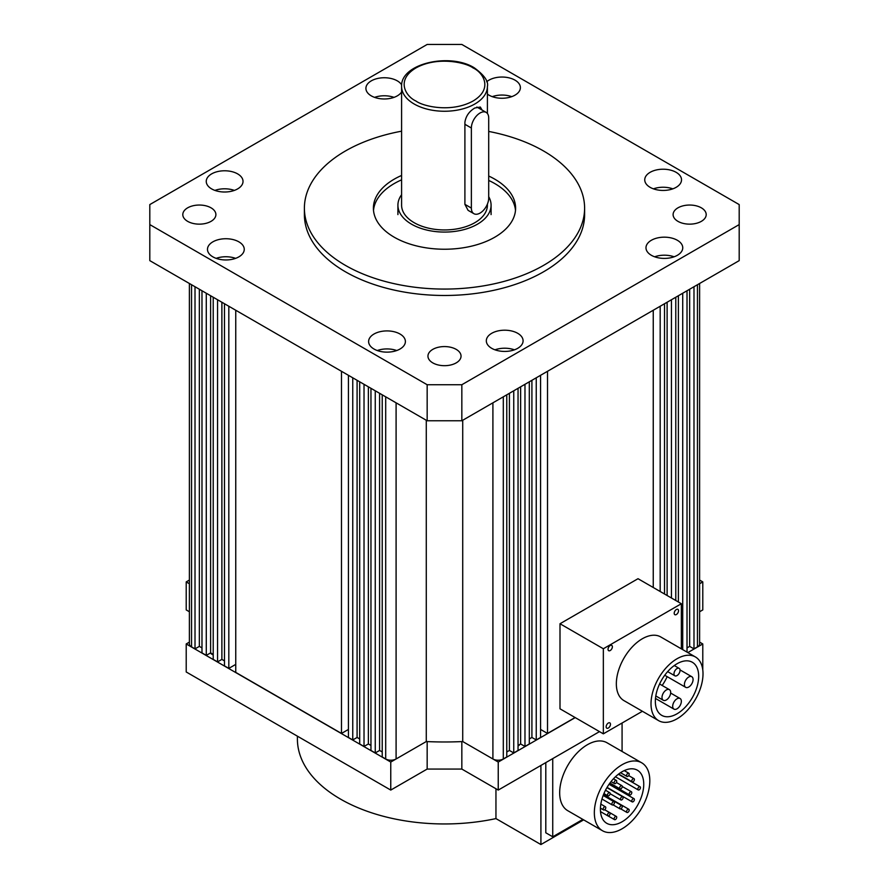 <?xml version="1.0" encoding="UTF-8"?>
<svg xmlns="http://www.w3.org/2000/svg" width="889" height="889" viewBox="0 0 889 889"><rect width="100%" height="100%" fill="white"/><g stroke="black" fill="none" stroke-linecap="round" stroke-linejoin="round"><path stroke-width="1.33" d="M703.01 673.784A36.771 21.236 120 0 0 695.398 656.949A36.771 21.236 120 0 0 667.061 666.794A36.771 21.236 120 0 0 651.015 703.81A36.771 21.236 120 0 0 658.627 720.646A36.771 21.236 120 0 0 686.964 710.789A36.771 21.236 120 0 0 703.01 673.784M695.398 656.949L660.727 636.935A36.771 21.236 120 0 0 632.39 646.781A36.771 21.236 120 0 0 616.344 683.785A36.771 21.236 120 0 0 623.956 700.621L658.627 720.646M674.206 613.277A3.067 1.767 120 0 0 674.84 614.677A3.067 1.767 120 0 0 677.196 613.855A3.067 1.767 120 0 0 678.54 610.765A3.067 1.767 120 0 0 677.907 609.365A3.067 1.767 120 0 0 675.54 610.187A3.067 1.767 120 0 0 674.206 613.277M606.142 726.78A3.067 1.767 120 0 0 606.787 728.191A3.067 1.767 120 0 0 609.143 727.369A3.067 1.767 120 0 0 610.476 724.279A3.067 1.767 120 0 0 609.843 722.879A3.067 1.767 120 0 0 607.487 723.702A3.067 1.767 120 0 0 606.142 726.78M608.043 649.292A3.067 1.767 120 0 0 608.676 650.692A3.067 1.767 120 0 0 611.032 649.87A3.067 1.767 120 0 0 612.377 646.792A3.067 1.767 120 0 0 611.732 645.381A3.067 1.767 120 0 0 609.376 646.203A3.067 1.767 120 0 0 608.043 649.292M655.349 701.31A30.648 17.691 120 0 0 661.694 715.334A30.648 17.691 120 0 0 685.308 707.122A30.648 17.691 120 0 0 698.676 676.285A30.648 17.691 120 0 0 692.331 662.261A30.648 17.691 120 0 0 668.717 670.462A30.648 17.691 120 0 0 655.349 701.31M667.139 676.629A30.648 17.691 -60 0 1 662.161 685.463M680.052 670.328A4.289 2.478 120 0 0 679.163 668.361A4.289 2.478 120 0 0 675.851 669.506A4.289 2.478 120 0 0 673.984 673.829A4.289 2.478 120 0 0 674.862 675.796A4.289 2.478 120 0 0 678.174 674.64A4.289 2.478 120 0 0 680.052 670.328M693.076 679.518A6.134 3.534 120 0 0 691.809 676.718A6.134 3.534 120 0 0 687.086 678.351A6.134 3.534 120 0 0 684.408 684.519A6.134 3.534 120 0 0 685.675 687.33A6.134 3.534 120 0 0 690.397 685.686A6.134 3.534 120 0 0 693.076 679.518M670.673 692.453A6.134 3.534 120 0 0 669.406 689.653A6.134 3.534 120 0 0 664.683 691.286A6.134 3.534 120 0 0 662.005 697.454A6.134 3.534 120 0 0 663.272 700.265A6.134 3.534 120 0 0 667.995 698.621A6.134 3.534 120 0 0 670.673 692.453M681.352 701.299A6.134 3.534 120 0 0 680.074 698.498A6.134 3.534 120 0 0 675.351 700.132A6.134 3.534 120 0 0 672.684 706.311A6.134 3.534 120 0 0 673.951 709.111A6.134 3.534 120 0 0 678.674 707.466A6.134 3.534 120 0 0 681.352 701.299M560.003 623.745L603.342 648.759L603.342 733.836L560.003 708.811L560.003 623.745L638.013 578.706L681.352 603.72L681.352 648.837M603.342 733.836L642.403 711.278M603.342 648.759L681.352 603.72M401.595 86.489C400.328 63.552 449.845 52.418 474.326 67.842C484.305 75.209 488.672 81.421 487.405 86.489A42.905 24.77 180 0 1 460.913 109.369A42.905 24.77 180 0 1 414.163 104.002A42.905 24.77 180 0 1 401.595 86.489L401.595 205.181A42.905 24.77 0 0 0 414.163 222.695A42.905 24.77 0 0 0 460.913 228.062A42.905 24.77 0 0 0 487.405 205.181L487.405 204.103M464.903 124.282L471.37 128.016A12.257 7.079 -60 0 1 476.715 115.681A12.257 7.079 -60 0 1 486.161 112.403A12.257 7.079 -60 0 1 488.706 118.015L488.706 198.08A12.257 7.079 -60 0 1 483.349 210.415A12.257 7.079 -60 0 1 473.904 213.693L468.081 210.337L464.903 204.348L464.903 122.282C465.836 116.159 469.148 111.403 474.837 108.002L480.338 107.036L482.049 110.025M488.706 196.702A46.584 26.892 180 0 1 491.084 205.181A46.584 26.892 180 0 1 462.324 230.029A46.584 26.892 180 0 1 411.563 224.195A46.584 26.892 180 0 1 397.916 205.181A46.584 26.892 180 0 1 401.595 194.713M195.013 286.725L195.013 648.881L191.546 646.881A7.356 4.245 180 0 1 189.39 643.88L189.39 283.48M195.013 648.881L199.347 646.381L201.981 647.903M199.347 289.236L199.347 646.381M201.981 290.747L201.981 652.904L206.281 655.382L206.281 293.237M210.615 295.737L210.615 652.882L206.281 655.382M213.216 654.382L210.615 652.882M213.216 297.237L213.216 659.394L217.549 661.894L217.549 299.737M221.883 302.238L221.883 659.394L217.549 661.894M224.484 660.894L221.883 659.394M224.484 303.738L224.484 665.894L228.817 668.395L235.752 664.394M228.817 306.249L228.817 668.395M235.752 310.25L235.752 672.395L341.487 733.447L348.421 729.447M341.487 371.302L341.487 733.447M348.421 375.302L348.421 737.459L352.755 739.959L357.089 737.459L359.689 738.959M352.755 377.803L352.755 739.959M357.089 380.303L357.089 737.459M359.689 381.803L359.689 743.96L364.023 746.46L364.023 384.315M368.357 386.815L368.357 743.96L364.023 746.46M368.357 743.96L370.957 745.46M370.957 388.315L370.957 750.46L375.258 752.95L379.592 750.449L379.592 393.294M375.258 390.793L375.258 752.95M382.226 751.961L379.592 750.449M382.226 394.816L382.226 756.972L385.693 758.973A7.356 4.245 0 0 0 396.094 758.973L426.276 741.548L390.76 762.051L186.212 643.958L189.39 642.114M426.276 420.253L426.276 741.548A223.517 129.049 180 0 0 462.724 741.548L462.724 420.253M506.774 394.816L506.774 756.972L503.307 758.973A7.356 4.245 180 0 1 492.906 758.973L462.724 741.548L498.24 762.051L575.227 717.601M506.774 751.961L509.408 750.449L509.408 393.294M513.742 390.793L513.742 752.95L509.408 750.449M513.742 752.95L518.043 750.46L518.043 388.315M520.643 386.815L520.643 743.96L518.043 745.46M520.643 743.96L524.977 746.46L529.311 743.96L529.311 381.803M524.977 384.315L524.977 746.46M531.911 380.303L531.911 737.459L529.311 738.959M536.245 377.803L536.245 739.959L531.911 737.459M536.245 739.959L540.579 737.459L540.579 375.302M547.513 371.302L547.513 733.447L540.579 729.447M547.513 733.447L575.094 717.523M653.248 310.25L653.248 587.507M660.183 306.249L660.183 591.507M664.516 303.738L664.516 594.008M667.117 302.238L667.117 595.508M671.451 299.737L671.451 598.008M675.784 297.237L675.784 600.519M678.385 295.737L678.385 602.02M682.719 293.237L682.719 649.626M687.019 290.747L687.019 652.115M689.653 289.236L689.653 646.381L687.019 647.903M693.987 286.725L693.987 648.881L689.653 646.381M697.454 284.724L697.454 646.881L693.987 648.881M697.454 646.881A7.356 4.245 0 0 0 699.61 643.88L699.61 283.48M471.37 128.016L471.37 208.082L464.903 204.348M473.904 213.693A12.257 7.079 -60 0 1 471.37 208.082M401.595 175.455A71.098 41.05 0 0 0 373.402 208.182A71.098 41.05 0 0 0 394.227 237.207A71.098 41.05 0 0 0 471.703 246.109A71.098 41.05 0 0 0 515.598 208.182A71.098 41.05 0 0 0 494.773 179.167A71.098 41.05 0 0 0 488.706 176.033M515.498 210.393A71.098 41.05 0 0 0 494.773 183.567A71.098 41.05 0 0 0 488.706 180.445M401.595 179.856A71.098 41.05 0 0 0 373.502 210.393M238.874 241.841A18.391 10.612 0 0 0 218.838 239.541A18.391 10.612 0 0 0 207.481 249.353A18.391 10.612 0 0 0 212.871 256.854A18.391 10.612 0 0 0 232.907 259.155A18.391 10.612 0 0 0 244.253 249.353A18.391 10.612 0 0 0 238.874 241.841M235.596 258.355A18.391 10.612 0 0 0 216.138 258.355M401.672 84.9A18.391 10.612 0 0 0 397.294 80.855A18.391 10.612 0 0 0 377.258 78.554A18.391 10.612 0 0 0 365.912 88.367A18.391 10.612 0 0 0 371.291 95.868A18.391 10.612 0 0 0 401.595 91.956M394.027 97.379A18.391 10.612 0 0 0 374.569 97.379M676.129 172.322A18.391 10.612 0 0 0 656.093 170.021A18.391 10.612 0 0 0 644.747 179.834A18.391 10.612 0 0 0 650.126 187.335A18.391 10.612 0 0 0 670.162 189.635A18.391 10.612 0 0 0 681.519 179.834A18.391 10.612 0 0 0 676.129 172.322M672.862 188.846A18.391 10.612 0 0 0 653.404 188.846M237.641 173.888A18.391 10.612 0 0 0 217.594 171.588A18.391 10.612 0 0 0 206.248 181.4A18.391 10.612 0 0 0 211.638 188.901A18.391 10.612 0 0 0 231.673 191.202A18.391 10.612 0 0 0 243.019 181.4A18.391 10.612 0 0 0 237.641 173.888M234.363 190.402A18.391 10.612 0 0 0 214.905 190.402M487.405 94.112A18.391 10.612 0 0 0 488.994 95.156A18.391 10.612 0 0 0 509.03 97.457A18.391 10.612 0 0 0 520.387 87.655A18.391 10.612 0 0 0 514.998 80.143A18.391 10.612 0 0 0 486.694 81.766M511.731 96.657A18.391 10.612 0 0 0 492.273 96.657M677.362 240.286A18.391 10.612 0 0 0 657.327 237.974A18.391 10.612 0 0 0 645.981 247.787A18.391 10.612 0 0 0 651.359 255.287A18.391 10.612 0 0 0 671.406 257.599A18.391 10.612 0 0 0 682.752 247.787A18.391 10.612 0 0 0 677.362 240.286M674.095 256.799A18.391 10.612 0 0 0 654.637 256.799M517.709 333.308A18.391 10.612 0 0 0 497.662 331.008A18.391 10.612 0 0 0 486.316 340.82A18.391 10.612 0 0 0 491.706 348.321A18.391 10.612 0 0 0 511.742 350.622A18.391 10.612 0 0 0 523.088 340.82A18.391 10.612 0 0 0 517.709 333.308M514.431 349.822A18.391 10.612 0 0 0 494.973 349.822M400.006 334.02A18.391 10.612 0 0 0 379.97 331.719A18.391 10.612 0 0 0 368.613 341.532A18.391 10.612 0 0 0 374.002 349.033A18.391 10.612 0 0 0 394.038 351.333A18.391 10.612 0 0 0 405.395 341.532A18.391 10.612 0 0 0 400.006 334.02M396.727 350.533A18.391 10.612 0 0 0 377.269 350.533M211.049 207.837A16.547 9.557 0 0 0 193.013 205.77A16.547 9.557 0 0 0 182.801 214.593A16.547 9.557 0 0 0 187.646 221.35A16.547 9.557 0 0 0 205.681 223.417A16.547 9.557 0 0 0 215.894 214.593A16.547 9.557 0 0 0 211.049 207.837M701.354 207.837A16.547 9.557 0 0 0 683.319 205.77A16.547 9.557 0 0 0 673.106 214.593A16.547 9.557 0 0 0 677.951 221.35A16.547 9.557 0 0 0 695.987 223.417A16.547 9.557 0 0 0 706.199 214.593A16.547 9.557 0 0 0 701.354 207.837M456.201 349.377A16.547 9.557 0 0 0 438.166 347.299A16.547 9.557 0 0 0 427.953 356.133A16.547 9.557 0 0 0 432.799 362.89A16.547 9.557 0 0 0 450.834 364.957A16.547 9.557 0 0 0 461.047 356.133A16.547 9.557 0 0 0 456.201 349.377M488.706 131.428A140.106 80.888 180 0 1 543.568 150.986A140.106 80.888 180 0 1 584.606 208.182A140.106 80.888 180 0 1 498.118 282.913A140.106 80.888 180 0 1 345.432 265.389A140.106 80.888 180 0 1 304.394 208.182A140.106 80.888 180 0 1 401.595 131.183M304.394 208.182L304.394 214.593A140.106 80.888 0 0 0 345.432 271.79A140.106 80.888 0 0 0 498.118 289.325A140.106 80.888 0 0 0 584.606 214.593L584.606 208.182M461.836 384.737L461.836 420.764L739.192 260.633L739.192 204.581L461.836 44.45L427.164 44.45L149.808 204.581L149.808 224.595L427.164 384.737L461.836 384.737L739.192 224.595M149.808 224.595L149.808 260.633L427.164 420.764L427.164 384.737M461.836 420.764L427.164 420.764M649.815 780.742A39.227 22.647 120 0 0 641.691 762.795A39.227 22.647 120 0 0 611.465 773.297A39.227 22.647 120 0 0 594.341 812.779A39.227 22.647 120 0 0 602.464 830.726A39.227 22.647 120 0 0 632.69 820.225A39.227 22.647 120 0 0 649.815 780.742M602.464 830.726L567.793 810.712A39.227 22.647 -60 0 1 559.67 792.755A39.227 22.647 -60 0 1 576.794 753.283A39.227 22.647 -60 0 1 607.02 742.771L641.691 762.795M600.408 809.268A30.648 17.691 120 0 0 606.754 823.303A30.648 17.691 120 0 0 630.368 815.091A30.648 17.691 120 0 0 643.747 784.254A30.648 17.691 120 0 0 637.402 770.218A30.648 17.691 120 0 0 613.788 778.431A30.648 17.691 120 0 0 600.408 809.268M616.733 781.264A1.834 1.067 120 0 0 616.355 780.431A1.834 1.067 120 0 0 614.932 780.92A1.834 1.067 120 0 0 614.132 782.764A1.834 1.067 120 0 0 614.521 783.609A1.834 1.067 120 0 0 615.933 783.12A1.834 1.067 120 0 0 616.733 781.264M629.19 774.075A1.834 1.067 120 0 0 628.812 773.241A1.834 1.067 120 0 0 627.39 773.73A1.834 1.067 120 0 0 626.589 775.575A1.834 1.067 120 0 0 626.967 776.419A1.834 1.067 120 0 0 628.39 775.93A1.834 1.067 120 0 0 629.19 774.075M634.39 779.509A1.834 1.067 120 0 0 634.013 778.664A1.834 1.067 120 0 0 632.59 779.153A1.834 1.067 120 0 0 631.79 781.009A1.834 1.067 120 0 0 632.168 781.853A1.834 1.067 120 0 0 633.59 781.353A1.834 1.067 120 0 0 634.39 779.509M622.256 786.509A1.834 1.067 120 0 0 621.878 785.665A1.834 1.067 120 0 0 620.455 786.165A1.834 1.067 120 0 0 619.655 788.01A1.834 1.067 120 0 0 620.033 788.854A1.834 1.067 120 0 0 621.455 788.365A1.834 1.067 120 0 0 622.256 786.509L631.412 791.755A1.834 1.067 120 0 0 629.99 792.243A1.834 1.067 120 0 0 629.19 794.099A1.834 1.067 120 0 0 629.568 794.933A1.834 1.067 120 0 0 630.99 794.444A1.834 1.067 120 0 0 631.79 792.599A1.834 1.067 120 0 0 631.412 791.755M610.121 793.521A1.834 1.067 120 0 0 609.743 792.677A1.834 1.067 120 0 0 608.32 793.166A1.834 1.067 120 0 0 607.52 795.022A1.834 1.067 120 0 0 607.898 795.855A1.834 1.067 120 0 0 609.321 795.366A1.834 1.067 120 0 0 610.121 793.521M640.458 787.587A1.834 1.067 120 0 0 640.08 786.754A1.834 1.067 120 0 0 638.658 787.243A1.834 1.067 120 0 0 637.858 789.088A1.834 1.067 120 0 0 638.235 789.932A1.834 1.067 120 0 0 639.658 789.443A1.834 1.067 120 0 0 640.458 787.587M623.122 797.6A1.834 1.067 120 0 0 622.745 796.755A1.834 1.067 120 0 0 621.322 797.244A1.834 1.067 120 0 0 620.522 799.1A1.834 1.067 120 0 0 620.9 799.944A1.834 1.067 120 0 0 622.322 799.444A1.834 1.067 120 0 0 623.122 797.6M614.455 802.6A1.834 1.067 120 0 0 614.077 801.756A1.834 1.067 120 0 0 612.654 802.256A1.834 1.067 120 0 0 611.854 804.101A1.834 1.067 120 0 0 612.232 804.945A1.834 1.067 120 0 0 613.654 804.456A1.834 1.067 120 0 0 614.455 802.6M605.787 807.612A1.834 1.067 120 0 0 605.409 806.768A1.834 1.067 120 0 0 603.987 807.256A1.834 1.067 120 0 0 603.187 809.112A1.834 1.067 120 0 0 603.564 809.946A1.834 1.067 120 0 0 604.987 809.457A1.834 1.067 120 0 0 605.787 807.612M634.39 799.522A1.834 1.067 120 0 0 634.013 798.678A1.834 1.067 120 0 0 632.59 799.178A1.834 1.067 120 0 0 631.79 801.022A1.834 1.067 120 0 0 632.168 801.867A1.834 1.067 120 0 0 633.59 801.378A1.834 1.067 120 0 0 634.39 799.522M622.256 806.523A1.834 1.067 120 0 0 621.878 805.69A1.834 1.067 120 0 0 620.455 806.179A1.834 1.067 120 0 0 619.655 808.034A1.834 1.067 120 0 0 620.033 808.868A1.834 1.067 120 0 0 621.455 808.379A1.834 1.067 120 0 0 622.256 806.523M610.121 813.535A1.834 1.067 120 0 0 609.743 812.69A1.834 1.067 120 0 0 608.32 813.179A1.834 1.067 120 0 0 607.52 815.035A1.834 1.067 120 0 0 607.898 815.88A1.834 1.067 120 0 0 609.321 815.38A1.834 1.067 120 0 0 610.121 813.535M629.19 810.112A1.834 1.067 120 0 0 628.812 809.268A1.834 1.067 120 0 0 627.39 809.757A1.834 1.067 120 0 0 626.589 811.613A1.834 1.067 120 0 0 626.967 812.457A1.834 1.067 120 0 0 628.39 811.957A1.834 1.067 120 0 0 629.19 810.112M616.733 817.302A1.834 1.067 120 0 0 616.355 816.458A1.834 1.067 120 0 0 614.932 816.947A1.834 1.067 120 0 0 614.132 818.802A1.834 1.067 120 0 0 614.521 819.647A1.834 1.067 120 0 0 615.933 819.147A1.834 1.067 120 0 0 616.733 817.302M545.802 762.618L545.802 832.793L552.736 836.793L552.736 758.606M582.851 819.402L552.736 836.793M622.078 723.013L622.078 751.472M297.404 736.181L297.404 739.037A147.096 84.922 0 0 0 340.487 799.089A147.096 84.922 0 0 0 495.951 818.591L540.912 844.55L583.662 819.869M495.951 788.754L495.951 818.591M540.912 765.44L540.912 844.55M210.315 653.059A18.391 10.612 0 0 0 212.627 654.693A18.391 10.612 0 0 0 213.216 655.015M699.61 642.114L702.788 643.958L687.842 652.582M699.61 611.765L702.788 609.921L702.788 581.906L699.61 583.74M702.788 581.906L699.61 580.061M189.39 580.061L186.212 581.906L189.39 583.74M518.043 746.038A18.391 10.612 0 0 0 520.054 744.304M599.497 731.614L498.24 790.077L461.836 769.063L427.164 769.063L390.76 790.077L390.76 762.051M186.212 643.958L186.212 671.973L390.76 790.077M189.39 611.765L186.212 609.921L186.212 581.906M702.788 669.984L702.788 643.958M498.24 790.077L498.24 762.051M461.836 741.593L461.836 769.063M427.164 769.063L427.164 741.593M415.896 100.99C406.384 96.823 395.116 80.421 415.896 67.964C437.455 55.974 465.88 62.474 473.104 67.964C482.616 72.131 493.884 88.544 473.104 100.99C451.545 112.992 423.12 106.491 415.896 100.99M191.546 284.724L191.546 646.881M385.693 396.816L385.693 758.973M396.094 402.828L396.094 758.973M492.906 402.828L492.906 758.973M503.307 396.816L503.307 758.973M674.284 665.55L679.163 668.361M680.018 669.906L691.809 676.718M659.582 683.985L669.406 689.653M670.639 693.053L680.074 698.498M667.65 671.628L674.862 675.796M664.75 675.251L685.675 687.33M655.793 695.943L663.272 700.265M655.482 698.443L673.951 709.111M487.405 86.489L487.405 113.481M491.084 214.593L491.084 205.181M397.916 214.593L397.916 205.181M476.882 107.036L486.161 112.403M613.477 778.764L616.355 780.431M624.256 770.607L628.812 773.241M628.667 775.586L634.013 778.664M616.388 782.498L621.878 785.665M605.498 790.221L609.743 792.677M618.388 774.23L640.08 786.754M606.92 787.621L622.745 796.755M603.164 795.466L614.077 801.756M600.831 804.123L605.409 806.768M609.054 784.276L634.013 798.678M603.342 794.988L621.878 805.69M604.653 809.757L609.743 812.69M603.487 794.644L628.812 809.268M604.687 809.723L616.355 816.458M611.032 781.598L614.521 783.609M620.522 772.697L626.967 776.419M618.644 774.041L632.168 781.853M609.943 783.031L620.033 788.854M603.931 793.566L607.898 795.855M615.444 776.775L638.235 789.932M609.654 783.442L629.568 794.933M610.11 793.71L620.9 799.944M601.975 799.022L612.232 804.945M600.431 808.134L603.564 809.946M607.065 787.376L632.168 801.867M613.11 804.878L620.033 808.868M600.508 811.613L607.898 815.88M620.766 808.868L626.967 812.457M608.132 815.958L614.521 819.647"/></g></svg>
